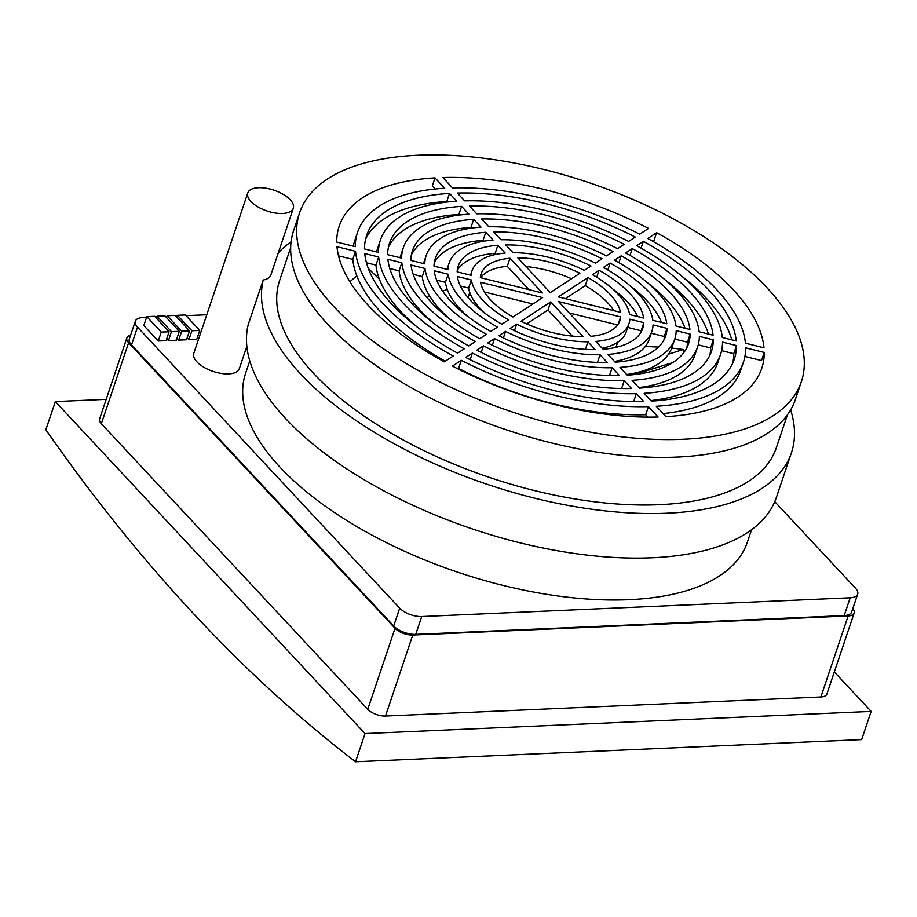 <?xml version="1.0" encoding="UTF-8"?>
<svg xmlns="http://www.w3.org/2000/svg" width="917" height="917" viewBox="0 0 917 917"><rect width="100%" height="100%" fill="white"/><g stroke="black" fill="none" stroke-linecap="round" stroke-linejoin="round"><path stroke-width="1.38" d="M597.93 413.131A237.663 108.55 18.6 0 0 595.385 411.79M599.088 412.272A222.911 101.821 -161.4 0 1 601.575 413.659M658.097 417.006A222.911 101.821 -161.4 0 1 452.448 366.101L461.308 360.312A203.574 92.984 18.6 0 0 648.411 406.621L658.097 417.006M444.344 361.814A222.911 101.821 -161.4 0 1 336.975 246.707L355.521 251.292A203.574 92.984 18.6 0 0 453.216 356.025L444.344 361.814M435.013 177.864L444.699 188.237A203.574 92.984 18.6 0 0 357.55 232.333A203.574 92.984 18.6 0 0 355.28 246.662L336.734 242.065A222.911 101.821 -161.4 0 1 339.21 226.155A222.911 101.821 -161.4 0 1 435.013 177.864L432.285 185.968L435.139 189.017M442.877 177.52A222.911 101.821 -161.4 0 1 648.525 228.413L639.665 234.202A203.574 92.984 18.6 0 0 452.551 187.893L442.877 177.52M652.984 241.4L653.901 240.804L656.618 232.712A222.911 101.821 -161.4 0 1 763.999 347.818L745.452 343.222A203.574 92.984 18.6 0 0 647.757 238.5L656.618 232.712M744.925 356.449L761.511 360.553L764.239 352.449A222.911 101.821 -161.4 0 1 761.752 368.359A222.911 101.821 -161.4 0 1 665.96 416.662L656.274 406.277A203.574 92.984 18.6 0 0 743.423 362.192A203.574 92.984 18.6 0 0 745.693 347.864L764.239 352.449M417.992 155.237A264.715 120.906 18.6 0 0 299.595 212.824A264.715 120.906 18.6 0 0 511.915 411.848A264.715 120.906 18.6 0 0 801.366 381.69A264.715 120.906 18.6 0 0 691.097 228.86A264.715 120.906 18.6 0 0 417.992 155.237M603.088 349.262L595.798 341.445A82.828 37.826 18.6 0 0 628.982 323.678A82.828 37.826 18.6 0 0 629.864 319.196L643.826 322.646A97.362 44.474 -161.4 0 1 642.771 328.32A97.362 44.474 -161.4 0 1 603.088 349.262M627.285 375.191L619.995 367.385A131.12 59.892 18.6 0 0 674.763 339.084A131.12 59.892 18.6 0 0 676.207 330.659L690.157 334.12A145.665 66.528 -161.4 0 1 688.541 343.715A145.665 66.528 -161.4 0 1 627.285 375.191M651.46 401.119L644.181 393.313A179.423 81.957 18.6 0 0 720.533 354.489A179.423 81.957 18.6 0 0 722.527 342.133L736.477 345.583A193.957 88.594 -161.4 0 1 734.322 359.12A193.957 88.594 -161.4 0 1 651.46 401.119M620.637 316.915A73.211 33.448 -161.4 0 1 619.881 320.618A73.211 33.448 -161.4 0 1 590.984 336.287L558.579 301.555L620.637 316.915L618.241 324.022M632.088 380.349A155.271 70.918 18.6 0 0 697.642 346.786A155.271 70.918 18.6 0 0 699.373 336.401L713.323 339.852A169.817 77.567 -161.4 0 1 711.432 351.417A169.817 77.567 -161.4 0 1 639.378 388.155L632.088 380.349M607.902 354.421A106.968 48.865 18.6 0 0 651.872 331.381A106.968 48.865 18.6 0 0 653.042 324.927L666.991 328.378A121.514 55.501 -161.4 0 1 665.65 336.023A121.514 55.501 -161.4 0 1 615.181 362.226L607.902 354.421M643.585 318.016L629.624 314.554A82.828 37.826 18.6 0 0 592.405 274.664L599.076 270.297A97.362 44.474 -161.4 0 1 643.585 318.016M689.928 329.478L675.978 326.028A131.12 59.892 18.6 0 0 614.562 260.187L621.222 255.832A145.665 66.528 -161.4 0 1 689.928 329.478M736.236 340.941L722.298 337.49A179.423 81.957 18.6 0 0 636.696 245.722L643.356 241.377A193.957 88.594 -161.4 0 1 736.236 340.941M588.003 277.542A73.211 33.448 -161.4 0 1 620.396 312.273L558.35 296.913L588.003 277.542L585.275 285.645L565.365 298.655M699.144 331.759A155.271 70.918 18.6 0 0 625.623 252.954L632.294 248.599A169.817 77.567 -161.4 0 1 713.082 335.209L699.144 331.759M652.812 320.297A106.968 48.865 18.6 0 0 603.489 267.42L610.149 263.064A121.514 55.501 -161.4 0 1 666.762 323.747L652.812 320.297M590.984 266.01L584.312 270.366A82.828 37.826 18.6 0 0 513.027 252.725L505.748 244.908A97.362 44.474 -161.4 0 1 590.984 266.01M613.129 251.545L606.458 255.9A131.12 59.892 18.6 0 0 488.83 226.786L481.551 218.98A145.665 66.528 -161.4 0 1 613.129 251.545M635.263 237.079L628.603 241.435A179.423 81.957 18.6 0 0 464.644 200.857L457.365 193.051A193.957 88.594 -161.4 0 1 635.263 237.079M517.853 257.895A73.211 33.448 -161.4 0 1 579.911 273.243L550.246 292.626L517.853 257.895M617.531 248.667A155.271 70.918 18.6 0 0 476.737 213.821L469.458 206.016A169.817 77.567 -161.4 0 1 624.19 244.312L617.531 248.667M595.397 263.133A106.968 48.865 18.6 0 0 500.934 239.75L493.644 231.944A121.514 55.501 -161.4 0 1 602.056 258.777L595.397 263.133M497.885 245.252L505.175 253.069A82.828 37.826 18.6 0 0 471.991 270.847A82.828 37.826 18.6 0 0 471.109 275.329L457.147 271.868A97.362 44.474 -161.4 0 1 458.202 266.205A97.362 44.474 -161.4 0 1 497.885 245.252L495.157 253.356A97.362 44.474 18.6 0 0 457.274 270.4M473.688 219.323L480.978 227.129A131.12 59.892 18.6 0 0 426.21 255.442A131.12 59.892 18.6 0 0 424.766 263.855L410.816 260.405A145.665 66.528 -161.4 0 1 412.432 250.8A145.665 66.528 -161.4 0 1 473.688 219.323L470.96 227.427A145.665 66.528 18.6 0 0 411.355 254.949M449.513 193.395L456.792 201.201A179.423 81.957 18.6 0 0 380.44 240.036A179.423 81.957 18.6 0 0 378.434 252.393L364.496 248.943A193.957 88.594 -161.4 0 1 366.651 235.394A193.957 88.594 -161.4 0 1 449.513 193.395L446.785 201.499A193.957 88.594 18.6 0 0 365.505 239.52M468.885 214.165A155.271 70.918 18.6 0 0 403.32 247.739A155.271 70.918 18.6 0 0 401.6 258.124L387.65 254.674A169.817 77.567 -161.4 0 1 389.542 243.097A169.817 77.567 -161.4 0 1 461.595 206.359L468.885 214.165M493.071 240.094A106.968 48.865 18.6 0 0 449.101 263.145A106.968 48.865 18.6 0 0 447.932 269.587L433.982 266.136A121.514 55.501 -161.4 0 1 435.323 258.502A121.514 55.501 -161.4 0 1 485.781 232.288L493.071 240.094M509.99 258.239L542.394 292.97L480.336 277.61A73.211 33.448 -161.4 0 1 481.093 273.908A73.211 33.448 -161.4 0 1 509.99 258.239L507.261 266.331A73.211 33.448 18.6 0 0 480.634 277.679M457.388 276.51L471.338 279.96A82.828 37.826 18.6 0 0 508.557 319.861L501.897 324.217A97.362 44.474 -161.4 0 1 457.388 276.51M411.045 265.036L424.995 268.486A131.12 59.892 18.6 0 0 486.411 334.327L479.751 338.682A145.665 66.528 -161.4 0 1 411.045 265.036M364.737 253.573L378.675 257.024A179.423 81.957 18.6 0 0 464.277 348.792L457.617 353.148A193.957 88.594 -161.4 0 1 364.737 253.573M624.236 380.693L631.515 388.499A169.817 77.567 -161.4 0 1 476.771 350.202L483.442 345.858A155.271 70.918 18.6 0 0 624.236 380.693L621.6 388.533M600.039 354.764L607.329 362.57A121.514 55.501 -161.4 0 1 498.917 335.748L505.576 331.392A106.968 48.865 18.6 0 0 600.039 354.764L597.46 362.456M550.716 301.899L583.12 336.631A73.211 33.448 -161.4 0 1 521.062 321.271L550.716 301.899L547.999 309.992L526.725 323.896M643.608 401.463A193.957 88.594 -161.4 0 1 465.71 357.435L472.37 353.079A179.423 81.957 18.6 0 0 636.329 393.657L643.608 401.463M401.829 262.755A155.271 70.918 18.6 0 0 475.35 341.56L468.679 345.915A169.817 77.567 -161.4 0 1 387.891 259.305L401.829 262.755L399.113 270.859L389.805 268.555M619.422 375.546A145.665 66.528 -161.4 0 1 487.844 342.981L494.504 338.625A131.12 59.892 18.6 0 0 612.143 367.74L619.422 375.546M448.161 274.229A106.968 48.865 18.6 0 0 497.484 327.094L490.824 331.45A121.514 55.501 -161.4 0 1 434.211 270.767L448.161 274.229L445.433 282.321L436.721 280.166M595.225 349.606A97.362 44.474 -161.4 0 1 509.99 328.515L516.661 324.148A82.828 37.826 18.6 0 0 587.946 341.789L595.225 349.606M480.565 282.241L542.623 297.601L512.97 316.984A73.211 33.448 -161.4 0 1 480.565 282.241M637.831 316.583A97.362 44.474 18.6 0 0 612.785 288.993M685.033 328.275A145.665 66.528 18.6 0 0 647.161 282.482M731.777 339.84A193.957 88.594 18.6 0 0 681.491 275.948M661.524 322.452A121.514 55.501 18.6 0 0 629.979 285.737M708.44 334.063A169.817 77.567 18.6 0 0 664.332 279.215M709.827 355.395A169.817 77.567 18.6 0 0 710.595 347.944L698.227 344.884M697.642 346.786L694.926 354.89A155.271 70.918 -161.4 0 1 638.828 387.57M663.954 339.955A121.514 55.501 18.6 0 0 664.263 336.482L651.242 333.261M651.872 331.381L649.144 339.485A106.968 48.865 -161.4 0 1 614.436 361.436M732.74 363.109A193.957 88.594 18.6 0 0 733.749 353.675L721.599 350.672M720.533 354.489L717.805 362.593A179.423 81.957 -161.4 0 1 650.967 400.591M686.89 347.669A145.665 66.528 18.6 0 0 687.429 342.213L674.763 339.084L672.035 347.188A131.12 59.892 -161.4 0 1 626.655 374.526M640.972 332.218A97.362 44.474 18.6 0 0 641.098 330.75L627.721 327.438M628.982 323.678L626.254 331.782A82.828 37.826 -161.4 0 1 602.148 348.265M459.428 215.048L458.867 214.463A169.817 77.567 18.6 0 0 388.43 247.235M400.018 257.734A155.271 70.918 -161.4 0 1 400.603 255.832L403.32 247.739M483.809 241.194L483.064 240.392A121.514 55.501 18.6 0 0 434.303 262.663M376.646 251.946A179.423 81.957 -161.4 0 1 377.712 248.129L380.44 240.036M423.482 263.534L426.21 255.442M471.59 228.104L470.96 227.427M496.097 254.364L495.157 253.356M445.261 361.218A203.574 92.984 -161.4 0 1 352.793 259.396L338.533 255.866M353.32 246.18A203.574 92.984 -161.4 0 1 354.822 240.426L357.55 232.333M743.423 362.192L740.695 370.296A203.574 92.984 -161.4 0 1 663.106 413.601M647.929 417.12L645.694 414.725A203.574 92.984 -161.4 0 1 458.58 368.416L457.881 368.863M433.913 323.403A155.271 70.918 -161.4 0 1 399.113 270.859M468.266 316.881A106.968 48.865 -161.4 0 1 445.433 282.321M416.754 326.67A179.423 81.957 -161.4 0 1 375.947 265.128L366.468 262.778M451.084 320.136A131.12 59.892 -161.4 0 1 422.267 276.59L413.212 274.355M485.46 313.625A82.828 37.826 -161.4 0 1 468.621 288.064L460.414 286.035M355.521 251.292L352.793 259.396M634.575 374.537L672.872 362.536M668.527 354.168L683.303 349.537A216.229 46.286 -9.3 0 0 671.702 348.105M658.486 347.084A216.229 46.286 -9.3 0 0 645.259 346.557M618.952 346.603A216.229 46.286 -9.3 0 0 616.178 346.683M683.807 352.632L683.303 349.537M447.255 289.417A216.229 129.71 -15.1 0 0 442.647 291.125M429.786 296.271A216.229 129.71 -15.1 0 0 426.944 297.486M414.22 303.332A216.229 129.71 -15.1 0 0 412.409 304.215M356.816 275.811A216.229 179.87 8.5 0 0 349.927 281.806M379.432 279.238L368.313 268.475M461.308 360.312L458.58 368.416M645.694 414.725L648.411 406.621M299.595 212.824L293.6 230.648A264.715 120.906 18.6 0 0 505.92 429.672A264.715 120.906 18.6 0 0 795.371 399.514L801.366 381.69M641.098 330.75L643.826 322.646M687.429 342.213L690.157 334.12M733.749 353.675L736.477 345.583M617.611 324.939L569.228 312.961M713.323 339.852L710.595 347.944M666.991 328.378L664.263 336.482M596.749 277.232L599.076 270.297M618.918 262.675L621.222 255.832M641.075 248.163L643.356 241.377M613.748 310.622A73.211 33.448 18.6 0 0 585.275 285.645M632.294 248.599L630.002 255.419M610.149 263.064L607.845 269.942M571.52 278.722A73.211 33.448 18.6 0 0 525.911 266.538M458.867 214.463L461.595 206.359M483.064 240.392L485.781 232.288M529.017 289.657L507.261 266.331M471.338 279.96L468.621 288.064M424.995 268.486L422.267 276.59M378.675 257.024L375.947 265.128M483.442 345.858L481.219 352.449M505.576 331.392L503.376 337.937M572.334 336.092L547.999 309.992M472.37 353.079L470.146 359.682M633.67 401.543L636.329 393.657M494.504 338.625L492.291 345.193M609.53 375.5L612.143 367.74M516.661 324.148L514.46 330.67M585.39 349.354L587.946 341.789M532.88 303.974L484.497 291.996M290.666 247.659L279.616 280.51A262.067 119.703 18.6 0 0 388.797 431.804A262.067 119.703 18.6 0 0 659.163 504.694A262.067 119.703 18.6 0 0 776.367 447.679L787.428 414.839M293.302 208.262A24.025 10.97 -161.4 0 1 267.042 210.99A24.025 10.97 -161.4 0 1 247.773 192.937A24.025 10.97 -161.4 0 1 258.514 187.71A24.025 10.97 -161.4 0 1 283.296 194.393A24.025 10.97 -161.4 0 1 293.302 208.262L270.813 275.089A24.025 10.97 -161.4 0 1 263.236 279.983A277.943 126.959 18.6 0 0 492.418 486.044A277.943 126.959 18.6 0 0 791.428 452.746A277.943 126.959 18.6 0 0 790.637 409.91M291.09 241.801A277.943 126.959 18.6 0 0 278.31 252.817M263.236 279.983L248.243 324.538A277.943 126.959 18.6 0 0 477.425 530.599A277.943 126.959 18.6 0 0 776.424 497.301L791.428 452.746M247.773 192.937L193.785 353.332A24.025 10.97 18.6 0 0 213.053 371.396A24.025 10.97 18.6 0 0 239.326 368.657L246.845 346.317M206.772 314.749L185.979 315.654M177.21 316.044L175.766 316.101M166.997 316.491L165.541 316.548M156.784 316.938L155.328 316.995M146.56 317.385L142.811 317.546A16.724 7.634 18.6 0 0 135.338 321.179A16.724 7.634 18.6 0 0 137.504 327.117L399.697 608.166A16.724 7.634 18.6 0 0 421.74 616.545L850.197 597.781A16.724 7.634 18.6 0 0 857.682 594.136A16.724 7.634 18.6 0 0 855.504 588.21L774.762 501.656M751.539 529.774L747.389 542.096A264.715 120.906 -161.4 0 1 457.938 572.254A264.715 120.906 -161.4 0 1 245.618 373.23L249.768 360.908M169.095 331.759L166.103 340.677L158.24 341.021L143.82 325.546L146.812 316.64L154.675 316.296L169.095 331.759L161.243 332.103L158.24 341.021M156.383 318.13L157.036 316.193L164.888 315.849L179.319 331.312L176.316 340.218L168.464 340.574L166.756 338.74M166.596 317.683L167.249 315.746L175.101 315.402L189.532 330.865L186.529 339.771L178.677 340.115L176.97 338.293M176.809 317.225L177.462 315.299L185.326 314.955L199.746 330.418L196.754 339.324L188.891 339.668L187.183 337.846M135.338 321.179L129.331 339.003A16.724 7.634 18.6 0 0 131.509 344.941L393.691 625.99A16.724 7.634 18.6 0 0 415.733 634.369L844.202 615.594A16.724 7.634 18.6 0 0 851.675 611.96L857.682 594.136M161.243 332.103L146.812 316.64M179.319 331.312L171.456 331.656L168.464 340.574M171.456 331.656L157.036 316.193M189.532 330.865L181.669 331.209L178.677 340.115M181.669 331.209L167.249 315.746M199.746 330.418L191.894 330.762L188.891 339.668M191.894 330.762L177.462 315.299M130.581 335.29A13.457 6.144 18.6 0 0 126.855 337.926A13.457 6.144 18.6 0 0 128.609 342.706L395.021 628.294A13.457 6.144 18.6 0 0 412.765 635.034L848.145 615.96A13.457 6.144 18.6 0 0 854.151 613.037A13.457 6.144 18.6 0 0 852.787 608.682M126.855 337.926L99.598 418.943A13.457 6.144 18.6 0 0 101.34 423.711L367.763 709.311A13.457 6.144 18.6 0 0 385.495 716.039L820.875 696.977A13.457 6.144 18.6 0 0 826.893 694.043L854.151 613.037M834.332 671.943L871.15 711.409L365.035 733.577L55.341 401.589L106.189 399.353M871.15 711.409L861.659 739.595L355.555 761.763L365.035 733.577M355.555 761.763A2158.205 1239.291 -92.5 0 1 45.85 429.775L55.341 401.589M131.509 344.941L137.504 327.117M850.197 597.781L844.202 615.594M421.74 616.545L415.733 634.369M399.697 608.166L393.691 625.99M101.34 423.711L128.609 342.706M848.145 615.96L820.875 696.977M412.765 635.034L385.495 716.039M395.021 628.294L367.763 709.311M594.01 412.535L594.308 411.641M615.949 347.36L617.657 342.282M468.06 297.589L469.768 292.512M471.991 270.847L470.524 275.18M449.101 263.145L447.003 269.357"/></g></svg>
